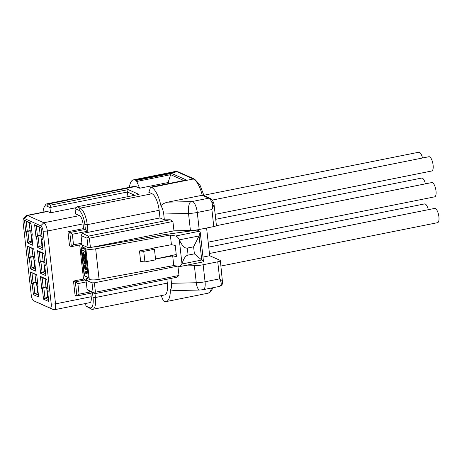 <?xml version="1.0" encoding="UTF-8"?>
<svg xmlns="http://www.w3.org/2000/svg" width="462" height="462" viewBox="0 0 462 462"><rect width="100%" height="100%" fill="white"/><g stroke="black" fill="none" stroke-linecap="round" stroke-linejoin="round"><path stroke-width="0.69" d="M30.29 271.916L36.723 274.78L38.08 286.879L37.486 286.613L38.652 297.008L33.414 294.681L32.248 284.286L31.647 284.02L30.29 271.916L36.775 275.202M36.625 283.864L37.722 283.645M37.26 289.507L37.797 289.397M37.792 289.322L37.249 289.431M31.647 284.02L33.091 282.825L35.88 282.265L36.475 282.53L37.641 292.931L38.225 293.185M35.88 282.265L34.997 274.411M51.259 304.129A4.851 1.692 78.7 0 1 49.948 308.01L33.634 300.75A4.851 1.692 78.7 0 1 33.616 300.745A4.851 1.692 78.7 0 1 31.272 295.235L23.1 222.401A4.851 1.692 78.7 0 1 23.602 218.693A4.851 1.692 78.7 0 1 24.411 218.52L40.725 225.779A4.851 1.692 78.7 0 1 43.093 231.3L51.259 304.129L55.527 303.869A7.276 2.535 78.7 0 1 54.198 309.777A7.276 2.535 78.7 0 1 53.557 309.69L37.243 302.431A7.276 2.535 78.7 0 1 37.22 302.419A7.276 2.535 78.7 0 1 37.197 302.408M26.45 232.6L25.849 232.334L24.492 220.23L30.931 223.094L32.288 235.193L31.687 234.927L32.854 245.322L27.616 242.995L26.45 232.6L27.893 231.404L27.293 231.139L26.201 221.39L30.977 223.516M39.461 262.942L38.86 262.676L37.503 250.577L43.936 253.436L45.293 265.535L44.699 265.269L45.865 275.67L40.627 273.337L39.461 262.942L40.899 261.746L40.304 261.48L39.212 251.732L43.982 253.857M34.586 260.77L35.753 271.165L30.515 268.838L29.349 258.443L28.748 258.177L27.391 246.073L33.83 248.937L35.187 261.036L34.586 260.77L35.008 259.477M41.759 288.519L40.402 276.42L46.835 279.279L48.192 291.378L47.598 291.112L48.764 301.513L43.526 299.18L42.36 288.785L41.759 288.519L43.203 287.324L42.111 277.575L46.881 279.701M36.562 237.098L35.961 236.833L34.604 224.734L41.037 227.593L42.394 239.691L41.799 239.426L42.966 249.827L37.728 247.493L36.562 237.098L38.005 235.903L40.789 235.343L41.955 245.744L42.539 245.998M41.799 239.426L42.221 238.132M42.747 247.892L39.166 246.298L41.955 245.744M37.728 247.493L39.166 246.298L38.005 235.903L37.405 235.637L36.313 225.889L41.089 228.014M35.961 236.833L37.405 235.637L40.194 235.077L40.789 235.343M40.194 235.077L39.31 227.223M34.604 224.734L36.313 225.889M40.939 236.677L42.036 236.457M41.574 242.319L42.111 242.209M42.106 242.134L41.563 242.244M25.849 232.334L27.293 231.139L30.082 230.578L30.677 230.844L31.843 241.245L32.427 241.499M24.492 220.23L26.201 221.39M30.827 232.178L31.924 231.959M31.462 237.82L31.999 237.711M31.994 237.635L31.451 237.745M30.082 230.578L29.198 222.724M31.687 234.927L32.109 233.633M27.616 242.995L29.06 241.799L27.893 231.404L30.677 230.844M32.64 243.393L29.06 241.799L31.843 241.245M38.86 262.676L40.304 261.48L43.093 260.92L43.688 261.186L44.854 271.587L45.438 271.841M37.503 250.577L39.212 251.732M43.838 262.52L44.935 262.3M44.473 268.162L45.01 268.052M45.005 267.983L44.462 268.087M43.093 260.92L42.209 253.066M44.699 265.269L45.12 263.975M40.627 273.337L42.065 272.141L40.899 261.746L43.688 261.186M45.646 273.735L42.065 272.141L44.854 271.587M27.391 246.073L33.876 249.359M28.748 258.177L30.192 256.982L29.1 247.234M30.515 268.838L31.959 267.642L30.792 257.247L30.192 256.982L32.981 256.422L33.576 256.687L34.742 267.088L35.326 267.342M35.534 269.236L31.959 267.642L34.742 267.088M29.349 258.443L30.792 257.247L33.576 256.687M32.981 256.422L32.097 248.568M33.726 258.021L34.823 257.802M34.361 263.663L34.898 263.554M34.893 263.479L34.35 263.588M40.402 276.42L42.111 277.575M47.598 291.112L48.019 289.818M43.526 299.18L44.964 297.984L43.798 287.589L43.203 287.324L45.992 286.763L46.587 287.029L43.798 287.589L42.36 288.785M48.545 299.578L44.964 297.984L47.753 297.43L48.337 297.684M45.992 286.763L45.109 278.909M46.737 288.363L47.834 288.144M47.367 294.005L47.909 293.896M47.898 293.826L47.361 293.93M46.587 287.029L47.753 297.43M36.475 282.53L33.691 283.091L33.091 282.825L31.999 273.077M32.248 284.286L33.691 283.091L34.858 293.486L37.641 292.931M33.414 294.681L34.858 293.486L38.433 295.079M37.486 286.613L37.907 285.32M90.806 293.191L91.199 296.725A7.276 2.535 78.7 0 1 89.871 302.639L54.198 309.777M23.602 218.693L26.282 215.76A7.276 2.535 78.7 0 1 26.854 215.413A7.276 2.535 78.7 0 1 27.495 215.5L43.809 222.765A7.276 2.535 78.7 0 1 47.355 231.04L55.527 303.869L91.199 296.725M72.349 234.274L87.959 231.15L85.395 229.412L84.869 224.717A12.74 4.441 -101.3 0 0 78.661 210.233L75.006 208.61L75.601 213.894L79.481 215.621A7.276 2.535 78.7 0 1 83.033 223.897L83.558 228.598L67.949 231.722L69.531 245.819L71.373 246.633L73.533 244.843L72.349 234.274L69.791 232.536L71.373 246.633L81.404 244.623L81.895 243.174L81.041 235.533L82.513 233.437L159.996 217.931L159.142 210.297A14.559 5.076 78.7 0 0 152.044 193.745L148.851 192.325L150.462 187.555A2.425 0.843 -101.3 0 1 150.82 187.127A2.425 0.843 -101.3 0 1 151.034 187.156L151.53 187.376L193.335 179.008A21.229 7.398 78.7 0 1 202.252 195.253L167.798 202.148L190.8 201.628A2.425 0.543 -6.4 0 0 192.55 201.432L208.824 198.175L202.252 195.253L203.401 195.339L210.071 198.308A2.425 2.206 -66 0 0 208.824 198.175A9.702 3.384 -101.3 0 1 211.937 202.587A2.425 1.051 -21.6 0 1 213.675 202.922C212.78 200.577 211.579 199.035 210.071 198.308M79.695 244.97L83.518 279.048L85.355 279.868L86.244 281.935L87.099 289.57L88.97 290.996L94.947 293.659L94.358 293.099L95.438 292.203L94.381 282.802L177.252 266.216M85.649 303.482L85.944 306.11L89.599 307.732A12.74 4.441 -101.3 0 0 93.041 297.545L92.51 292.844L76.906 295.969L75.063 295.154L73.487 281.058L83.518 279.048M26.854 215.413L46.922 211.4A7.276 2.535 78.7 0 1 47.557 211.486L50.525 212.803L76.126 207.681M67.949 231.722L69.791 232.536L85.395 229.412L83.558 228.598M75.006 208.61L77.171 206.82L80.134 208.137L152.044 193.745M50.525 212.803L49.931 207.519L127.414 192.013L128.199 189.605L139.045 194.433L77.171 206.82M127.934 196.656L127.414 192.013L134.777 195.287M43.116 212.162A12.74 4.441 78.7 0 1 44.179 207.161L45.293 205.215A14.559 5.076 78.7 0 1 46.933 203.823A14.559 5.076 78.7 0 1 48.21 204.002L50.716 205.116L128.199 189.605M46.933 203.823L134.454 186.307A14.559 5.076 78.7 0 1 135.73 186.486L139.657 188.23L168.087 182.542L169.837 183.322M44.179 207.161A12.74 4.441 78.7 0 1 46.737 206.098L49.931 207.519L50.716 205.116M85.944 306.11L91.464 309.159A14.559 5.076 -101.3 0 0 92.741 309.338A14.559 5.076 -101.3 0 0 95.403 297.516L94.97 293.653M81.895 243.174L73.533 244.843M87.959 231.15L87.231 224.688A14.559 5.076 -101.3 0 0 80.134 208.137L78.661 210.233M166.874 279.262L167.308 283.125A14.559 5.076 78.7 0 1 164.651 294.947L92.741 309.338M79.071 294.178L77.882 283.61L75.323 281.878L76.906 295.969L79.071 294.178L90.835 291.828M77.882 283.61L86.244 281.935M82.513 233.437L88.49 236.099L88.098 237.301L87.012 238.196L88.069 247.592L82.554 245.137L82.819 247.488L86.279 246.795M88.49 236.099L170.207 219.739L164.362 219.872L159.996 217.931M81.041 235.533L87.012 238.196M170.207 219.739L172.909 221.448L89.374 238.167L88.098 237.301M172.909 221.448L173.966 230.844L90.431 247.563L88.069 247.592M89.374 238.167L90.431 247.563M177.951 266.349L178.973 275.485L95.438 292.203M164.362 219.872L163.704 213.998C163.242 210.655 162.312 207.888 160.926 205.7A21.229 7.398 -101.3 0 0 151.53 187.376M199.191 229.498L213.791 226.576A4.245 0.953 173.6 0 0 216.407 225.387L214.062 204.527L211.885 209.546L197.28 212.468L199.191 229.498A12.133 2.726 173.6 0 1 190.425 230.474L173.966 230.844M161.169 295.64L163.086 300.121A2.425 0.843 -101.3 0 0 163.814 301.103L164.31 301.322A21.229 7.398 -101.3 0 0 166.17 301.582A21.229 7.398 -101.3 0 0 170.368 289.882C171.385 288.756 171.754 286.567 171.477 283.304L170.934 278.447M206.589 228.02L209.696 255.723L220.039 260.32A4.245 0.953 -6.4 0 1 220.357 260.632L222.58 283.108C221.679 284.459 223.129 284.604 219.554 286.4A9.702 3.384 -101.3 0 0 221.107 284.326C221.442 283.235 220.957 281.416 219.658 278.852L205.059 281.774A9.702 3.384 78.7 0 1 203.286 289.657L219.554 286.4M209.448 253.494L434.713 208.408A7.276 2.535 78.7 0 1 438.9 216.77A7.276 2.535 78.7 0 1 437.572 222.678L220.963 266.037M216.216 225.716L431.814 182.565A7.276 2.535 78.7 0 1 436.001 190.927A7.276 2.535 78.7 0 1 434.673 196.835L208.177 242.169M212.162 200.104L428.915 156.722A7.276 2.535 78.7 0 1 433.102 165.084A7.276 2.535 78.7 0 1 431.774 170.992L215.165 214.351M208.732 247.112L424.601 203.909A7.276 2.535 78.7 0 1 428.326 209.684M215.719 219.294L421.702 178.066A7.276 2.535 78.7 0 1 425.427 183.841M203.869 195.241L418.803 152.223A7.276 2.535 78.7 0 1 422.528 157.998M222.47 282.016C223.152 281.433 222.216 280.376 219.658 278.852L217.746 261.821A4.245 0.953 -6.4 0 0 220.357 260.632M182.79 265.973L194.375 265.714A12.133 2.726 -6.4 0 0 203.147 264.743L217.746 261.821M178.973 275.485L176.663 277.298L94.947 293.659M94.358 293.099L87.099 289.57M85.857 270.074C86.238 268.769 86.059 267.29 85.331 265.627L85.666 265.563C86.394 267.221 86.573 268.705 86.192 270.004L85.672 269.987L85.626 267.642L84.817 267.284L85.36 269.848L84.569 267.931L84.644 265.35L85.666 265.563M85.031 265.28L84.696 265.344L85.331 265.627M84.841 270.876L86.458 271.592L85.938 273.862L84.841 270.876L86.787 271.529L86.273 273.793L85.938 273.862M85.828 260.389L85.256 260.129L84.858 258.252A0.855 0.295 -101.3 0 0 84.477 257.513L83.703 257.167A0.855 0.295 -101.3 0 0 83.628 257.161A0.855 0.295 -101.3 0 0 83.46 257.629L83.46 259.332L82.877 259.072L83.697 253.852L85.828 260.389L86.163 260.32L83.512 252.2L82.686 257.444L81.849 249.988L84.823 251.311L85.661 258.784L85.996 258.714L85.158 251.241L81.849 249.988M179.885 266.557L181.999 264.004L179.291 239.847L199.058 235.955L200.213 232.005L203.511 261.827L179.885 266.557L173.77 265.552L99.087 279.348A7.883 1.773 173.6 0 1 89.287 279.383L85.863 248.839L82.819 247.488M89.287 279.383L86.244 278.026L86.504 280.376L92.019 282.831L94.381 282.802M93.076 292.232L92.019 282.831M81.029 247.609L84.188 275.774L88.329 277.616L85.164 249.445L81.029 247.609M81.393 247.765L84.523 275.71L88.3 277.391M84.188 275.774L84.523 275.71M85.152 267.215L85.51 268.133M84.979 261.833L84.708 261.238L84.182 261.665L84.096 260.839L84.916 261.209L85.025 264.224L85.562 264.218L85.395 260.193M84.425 260.776L84.517 261.602M84.194 258.425L84.973 258.795M83.841 257.23A0.855 0.295 -101.3 0 0 83.795 257.565L83.795 258.501M83.732 252.87L83.021 257.38L82.686 257.444M85.025 264.224C85.782 264.206 85.245 260.008 84.569 258.812L83.859 258.495C83.558 259.361 83.628 260.585 84.061 262.168L84.142 263.837L84.898 264.177L84.379 261.307M84.921 261.336L84.586 261.4M85.36 269.848L85.649 269.791M85.158 268.07L85.493 268M84.892 267.948L85.227 267.879M86.458 271.592L86.787 271.529M83.697 253.852L84.032 253.788M84.823 251.311L85.158 251.241M73.487 281.058L75.323 281.878L85.355 279.868M213.791 226.576L211.885 209.546C212.555 206.479 212.572 204.158 211.937 202.587M160.926 205.7C162.381 204.048 164.674 202.864 167.798 202.148M203.956 195.588L199.844 184.696L194.583 179.141A2.425 2.206 114 0 0 193.335 179.008L177.044 171.76A21.229 7.398 78.7 0 0 175.179 171.5L178.292 171.893A2.425 2.206 114 0 0 177.044 171.76L135.233 180.128L136.024 180.475A2.425 0.843 -101.3 0 1 136.752 181.456L139.657 188.23M185.724 180.14L151.034 187.156M168.087 182.542L170.663 174.671L171.512 173.377L136.024 180.475M135.233 180.128A21.229 7.398 -101.3 0 0 133.374 179.868A21.229 7.398 -101.3 0 0 129.418 187.312M209.696 255.723L203.026 257.057M90.154 279.649L86.504 280.376M200.213 232.005L199.717 231.179L197.234 230.07L163.357 234.777L96.541 246.743A4.002 0.901 173.6 0 1 93.249 247.003M85.863 248.839A7.883 1.773 -6.4 0 0 95.663 248.804L170.345 235.008L171.431 244.698L152.015 248.285L154.447 249.289L155.63 259.863L144.924 261.931L140.667 261.475L139.484 250.901L152.044 248.579M194.398 253.857L193.607 246.812L199.058 235.955L201.755 260.002L194.398 253.857L188.086 255.122L187.295 248.071C184.788 248.55 182.12 245.807 179.291 239.847L179.221 239.674C178.28 237.618 177.062 236.394 175.572 236.013L170.345 235.008M171.431 244.698L175.213 245.426L176.467 256.583L172.684 255.861L155.538 259.026M176.236 254.522L155.532 258.963M172.684 255.861L173.77 265.552M154.447 249.289L143.74 251.357L139.484 250.901M143.74 251.357L144.924 261.931M188.086 255.122C185.585 255.642 183.558 258.605 181.999 264.004L201.755 260.002C203.586 261.584 204.048 262.156 203.141 261.717M187.295 248.071L193.607 246.812M203.147 264.743L205.059 281.774A12.133 2.726 173.6 0 1 196.286 282.744A9.702 3.494 88.7 0 0 199.844 290.032L174.636 290.604L170.368 289.882M53.557 309.69L49.948 308.01M83.033 223.897L47.355 231.04L43.093 231.3M79.481 215.621L43.809 222.765L40.725 225.779M24.411 218.52L27.495 215.5L47.557 211.486M37.243 302.431L33.634 300.75M46.737 206.098L48.21 204.002L135.73 186.486M89.599 307.732L91.464 309.159M93.041 297.545L95.403 297.516L167.308 283.125M84.869 224.717L87.231 224.688L159.142 210.297M163.704 213.998L188.513 213.438L190.425 230.474M221.107 284.326A2.425 1.871 15.4 0 0 222.58 283.125M194.375 265.714L196.286 282.744L171.477 283.304M84.904 258.743L84.569 258.812M83.46 257.629L83.795 257.565M190.8 201.628A9.702 3.494 -91.3 0 0 188.513 213.438A12.133 2.726 -6.4 0 0 197.28 212.468A9.702 3.384 -101.3 0 0 192.55 201.432M186.521 180.053L171.512 173.377M183.818 180.521L170.663 174.671L136.752 181.456M99.087 279.348L95.663 248.804M175.572 236.013L199.717 231.179M211.538 287.999A21.229 7.398 78.7 0 1 207.975 293.214L210.06 292.232L211.763 290.182L212.757 287.757M33.616 300.745L37.22 302.419M214.062 204.527L213.681 202.939M178.292 171.893L194.583 179.141M185.788 180.128L150.82 187.127M175.179 171.5L133.374 179.868M199.844 290.032L203.286 289.657M166.17 301.582L207.975 293.214"/></g></svg>
